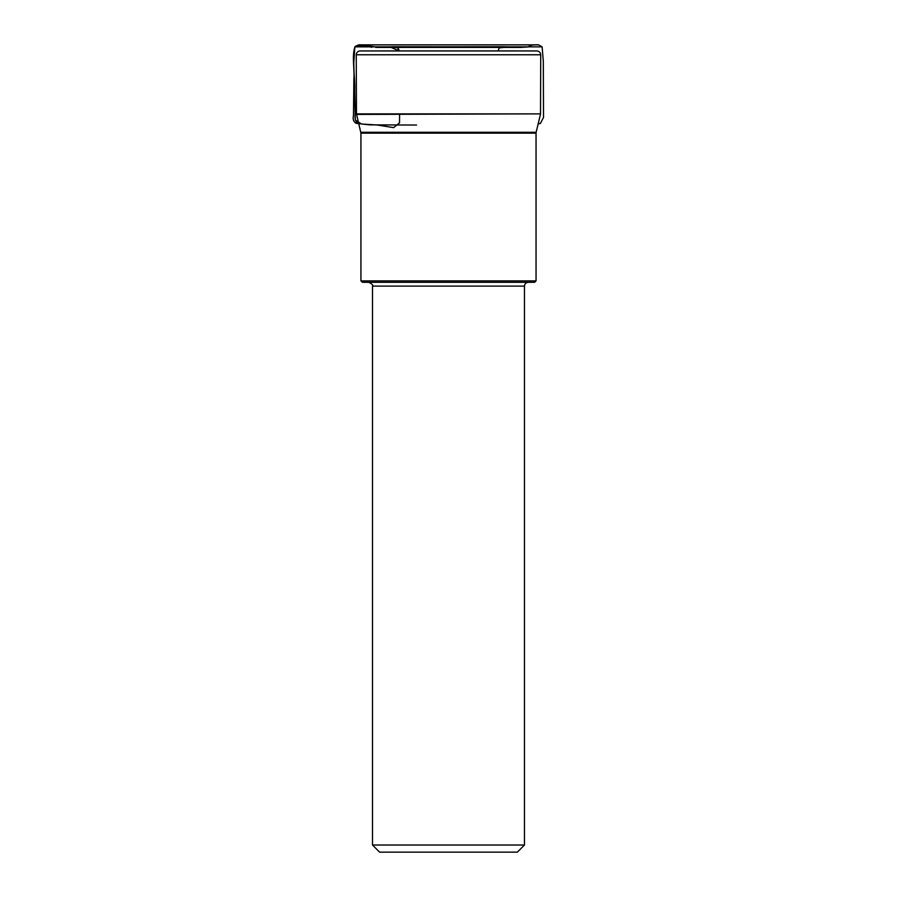 <?xml version="1.0" encoding="UTF-8"?>
<svg xmlns="http://www.w3.org/2000/svg" width="897" height="897" viewBox="0 0 897 897"><rect width="100%" height="100%" fill="white"/><g stroke="black" fill="none" stroke-linecap="round" stroke-linejoin="round"><path stroke-width="1.35" d="M380.126 50.927L536.922 50.95C539.232 51.185 540.499 52.452 540.723 54.762L356.255 54.762C356.479 52.452 357.746 51.185 360.056 50.95L516.851 50.927M360.93 280.884L536.047 280.884L534.623 282.308L362.354 282.308L360.93 280.884L360.93 133.171L356.468 113.874L540.51 113.874L540.723 54.762M380.418 50.95L360.056 50.95L380.418 50.95M540.51 113.874L356.535 114.412M372.513 845.03L524.465 845.03L517.345 852.15L379.633 852.15L372.513 845.03L372.513 286.109C373.444 285.268 372.177 284.001 368.712 282.308M524.465 845.03L524.465 286.109C524.689 283.8 525.956 282.533 528.266 282.308M399.569 114.412L399.535 122.833L393.604 127.632L377.245 125.008L361.569 123.999L355.335 120.131L353.788 62.992L354.864 46.857L366.234 45.534L377.985 47.328L389.803 46.812L399.064 50.927C398.66 44.783 390.52 47.384 386.405 46.902L521.538 47.395L503.722 46.745L387.953 46.846L397.651 47.754L398.84 50.927M360.829 132.285L536.148 132.285L540.442 114.412M536.047 280.884L536.047 133.171L360.93 133.171M524.465 286.109L372.513 286.109M358.71 123.483C352.398 120.972 356.423 111.542 355.1 106.081L354.719 91.09C355.234 76.346 351.736 61.489 354.864 46.857L542.113 46.857L354.864 46.857L364.361 44.884L371.638 47.339L364.104 44.872L532.807 44.861L359.327 44.872L528.131 44.861C541.003 45.512 535.688 43.213 542.113 46.857L543.313 61.254L543.515 117.384L540.398 123.45L538.178 123.864M356.468 113.874L356.255 54.762M536.047 133.171L536.148 132.285M416.567 125.042L369.609 124.862L356.21 123.371C353.53 121.869 352.622 119.234 353.485 115.444L353.878 78.286C354.741 68.508 351.747 57.318 354.864 46.857L355.571 46.184C362.052 43.561 355.436 45.433 369.833 44.861L537.516 44.872L364.339 44.861L532.751 44.872L527.604 46.98L520.563 47.406L375.641 47.395L393.805 46.745L509.025 46.846L499.136 47.922L498.149 50.927M393.009 44.861L536.249 44.861L393.009 44.861M527.358 44.861L360.975 44.861L527.358 44.861M359.966 128.697L359.798 128.002"/></g></svg>
